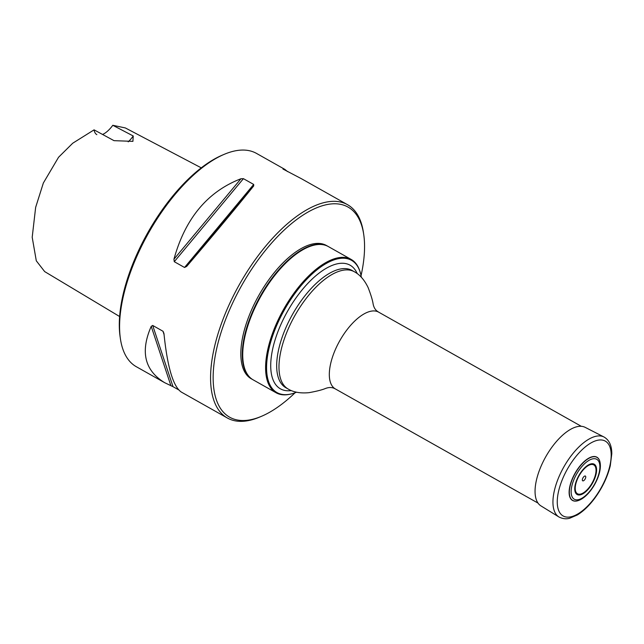 <?xml version="1.0" encoding="UTF-8"?>
<svg xmlns="http://www.w3.org/2000/svg" width="644" height="644" viewBox="0 0 644 644"><rect width="100%" height="100%" fill="white"/><g stroke="black" fill="none" stroke-linecap="round" stroke-linejoin="round"><path stroke-width="0.97" d="M291.321 393.919L290.549 394.112A76.507 34.382 -60.6 0 1 276.075 392.76A76.507 34.382 -60.6 0 1 271.47 336.377A76.507 34.382 -60.6 0 1 351.189 259.443A76.507 34.382 -60.6 0 1 359.835 271.116L360.077 271.881A75.92 34.116 119.4 0 0 319.529 267.856A75.92 34.116 119.4 0 0 272.396 336.635A75.92 34.116 119.4 0 0 291.321 393.919A75.92 34.116 119.4 0 0 296.538 392.212M351.189 259.443L328.319 246.555A76.507 34.382 119.4 0 0 308.162 247.119A76.507 34.382 119.4 0 0 248.6 323.497A76.507 34.382 119.4 0 0 243.239 362.347A76.507 34.382 119.4 0 0 253.213 379.88L276.075 392.76M361.316 277.226A75.92 34.116 119.4 0 0 360.077 271.881M243.239 362.347L243.142 361.687A75.895 34.1 -60.6 0 1 248.463 323.143A75.895 34.1 -60.6 0 1 307.542 247.377L308.162 247.119M328.078 246.427A76.507 34.382 119.4 0 0 327.844 246.29A76.507 34.382 119.4 0 0 248.125 323.224A76.507 34.382 119.4 0 0 252.738 379.606A76.507 34.382 119.4 0 0 252.971 379.743M295.057 392.784A120.581 54.177 -60.6 0 1 261.448 416.322L259.596 417.103A122.416 55.006 -60.6 0 1 227.34 417.996A122.416 55.006 -60.6 0 1 219.966 327.78A122.416 55.006 -60.6 0 1 347.519 204.679A122.416 55.006 -60.6 0 1 363.466 232.734L363.755 234.714A120.581 54.177 -60.6 0 1 361.043 275.656M261.448 416.322A120.581 54.177 -60.6 0 1 222.405 328.343A120.581 54.177 -60.6 0 1 302.165 215.668A120.581 54.177 -60.6 0 1 363.755 234.714M201.266 167.851L125.355 127.947L112.805 125.29L133.236 135.981L132.914 141.358L114.02 140.666L94.072 129.855L72.716 143.226L58.556 157.265L43.357 182.993L35.645 207.376L32.2 237.266L36.297 260.812L44.669 271.591L119.631 316.534M94.072 129.855A21.421 9.628 119.4 0 0 96.85 134.652M102.565 134.459A21.421 9.628 119.4 0 0 112.805 125.29M120.396 338.68L120.106 336.699A120.581 54.177 -60.6 0 1 222.422 155.091L224.265 154.31A122.416 55.006 119.4 0 0 128.969 276.518A122.416 55.006 119.4 0 0 120.396 338.68A122.416 55.006 119.4 0 0 136.351 366.734L164.735 382.721L173.019 386.682L152.7 325.445L151.219 326.355C140.126 351.737 144.634 370.525 164.735 382.721M287.586 171.626L284.906 169.412L256.521 153.417A122.416 55.006 119.4 0 0 224.265 154.31M284.906 169.412L282.958 169.026L301.505 178.758L347.519 204.679M178.654 389.853L173.019 386.682M152.7 325.445L163.061 331.29L163.954 333.528C167.384 367.088 173.18 386.601 181.334 392.075L227.34 417.996M174.274 261.697L184.538 267.477L186.671 266.407C213.84 234.617 236.179 207.787 253.704 185.923L253.688 184.442L243.424 178.662L240.969 178.75C207.529 191.646 185.19 218.477 173.936 259.234L174.274 261.697L243.424 178.662M128.196 141.849A21.421 9.628 119.4 0 0 133.236 135.981M327.844 246.29L326.411 245.485A76.507 34.382 119.4 0 0 246.692 322.419A76.507 34.382 119.4 0 0 251.305 378.801L252.738 379.606M577.845 500.718A24.834 11.157 -60.6 0 1 577.765 500.742A24.834 11.157 -60.6 0 1 577.241 500.887A24.834 11.157 -60.6 0 1 575.221 472.938A24.834 11.157 -60.6 0 1 599.862 461.523A24.834 11.157 -60.6 0 1 599.886 461.603M584.865 476.013A2.737 1.232 119.4 0 0 582.329 479.981A2.737 1.232 119.4 0 0 584.937 479.345A2.737 1.232 119.4 0 0 584.865 476.013M603.967 436.986L585.171 427.35A45.08 20.254 119.4 0 0 576.919 426.731A45.08 20.254 119.4 0 0 541.846 464.453A45.08 20.254 119.4 0 0 540.928 505.886L558.912 516.963C564.764 519.966 569.111 518.348 569.658 518.259L577.338 514.959C583.384 511.256 589.179 505.693 594.726 498.263C602.269 487.951 607.445 477.124 610.271 465.789L611.8 453.738C611.8 445.576 609.184 439.989 603.967 436.986A45.901 20.624 119.4 0 0 595.563 436.366A45.901 20.624 119.4 0 0 559.853 474.773A45.901 20.624 119.4 0 0 558.912 516.963M581.282 426.304L378.616 312.131A44.074 19.803 119.4 0 0 332.698 356.446A44.074 19.803 119.4 0 0 335.355 388.92L538.014 503.093M291.329 390.578A70.961 31.886 -60.6 0 1 276.163 336.554A70.961 31.886 -60.6 0 1 318.748 273.378A70.961 31.886 -60.6 0 1 357.219 273.611M288.206 389.057A67.33 30.252 119.4 0 1 284.149 339.436A67.33 30.252 119.4 0 1 354.305 271.736L351.994 270.432A67.33 30.252 119.4 0 0 281.847 338.14A67.33 30.252 119.4 0 0 285.904 387.76L288.206 389.057C291.112 390.787 297.415 393.806 308.999 392.663C316.196 391.367 321.493 390.047 324.89 388.71C328.263 387.31 331.257 387.149 333.882 388.219L335.355 388.92M173.936 259.234L240.969 178.75M186.671 266.407L253.704 185.923M184.538 267.477L253.688 184.442M170.918 385.708L151.219 326.355M164.051 334.518L162.956 331.225M577.926 500.694C581.355 499.615 584.784 497.192 588.222 493.441C592.391 488.804 595.652 483.451 597.986 477.381C600.28 471.239 600.924 466.006 599.91 461.684A24.697 11.101 119.4 0 0 592.263 456.942A24.697 11.101 119.4 0 0 571.228 482.211A24.697 11.101 119.4 0 0 577.41 500.839A24.697 11.101 119.4 0 0 577.926 500.694L577.765 500.742M592.408 458.914A22.91 10.296 119.4 0 0 571.139 492.113A22.91 10.296 119.4 0 0 593.003 486.784A22.91 10.296 119.4 0 0 592.408 458.914M590.902 463.897A17.404 7.817 119.4 0 0 574.746 489.118A17.404 7.817 119.4 0 0 591.353 485.069A17.404 7.817 119.4 0 0 590.902 463.897M590.612 464.606A16.575 7.446 119.4 0 0 575.229 488.627A16.575 7.446 119.4 0 0 591.047 484.771A16.575 7.446 119.4 0 0 590.612 464.606M597.141 440.375A42.955 19.296 119.4 0 0 560.554 484.312A42.955 19.296 119.4 0 0 571.3 516.713A42.955 19.296 119.4 0 0 607.888 472.776A42.955 19.296 119.4 0 0 597.141 440.375M354.305 271.736C357.291 273.322 363.136 277.153 368.159 287.651C370.783 294.477 372.401 299.693 373.013 303.292C373.56 306.898 374.977 309.547 377.255 311.229L378.616 312.131"/></g></svg>

